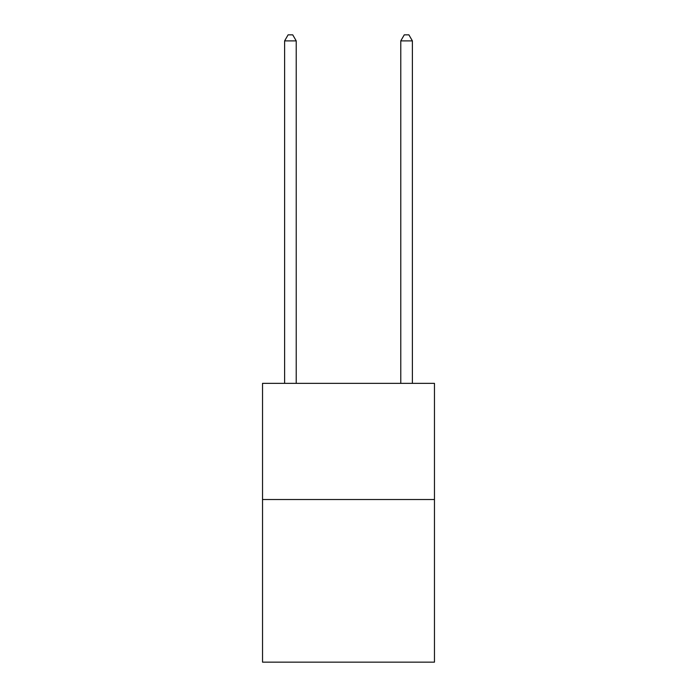<?xml version="1.0" encoding="UTF-8"?>
<svg xmlns="http://www.w3.org/2000/svg" width="697" height="697" viewBox="0 0 697 697"><rect width="100%" height="100%" fill="white"/><g stroke="black" fill="none" stroke-linecap="round" stroke-linejoin="round"><path stroke-width="1.05" d="M434.466 499.514L434.466 662.15L262.534 662.15L262.534 383.35L434.466 383.35L434.466 499.514L262.534 499.514M296.225 383.35L296.225 40.888L284.611 40.888L284.611 383.35M284.611 40.888L288.096 34.85L292.74 34.85L296.225 40.888M412.389 383.35L412.389 40.888L400.775 40.888L400.775 383.35M400.775 40.888L404.26 34.85L408.904 34.85L412.389 40.888"/></g></svg>
